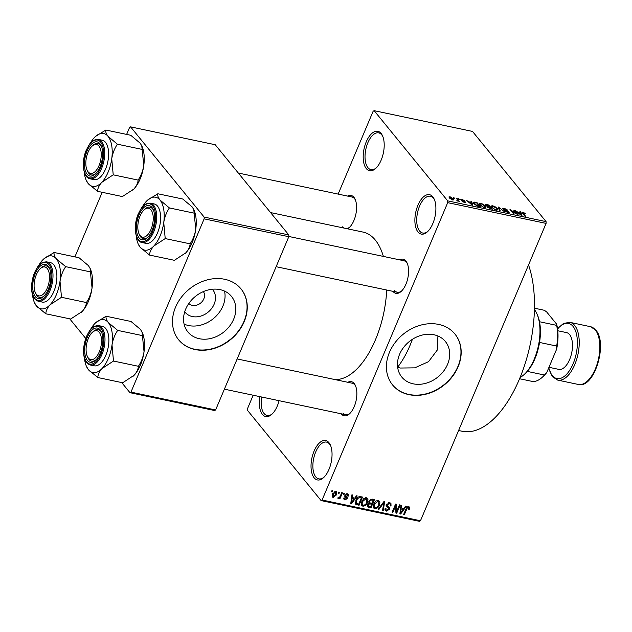 <?xml version="1.0" encoding="UTF-8"?>
<svg xmlns="http://www.w3.org/2000/svg" width="632" height="632" viewBox="0 0 632 632"><rect width="100%" height="100%" fill="white"/><g stroke="black" fill="none" stroke-linecap="round" stroke-linejoin="round"><path stroke-width="0.95" d="M314.12 477.8A20.129 9.875 101.9 0 1 314.08 451.098A20.129 9.875 101.9 0 1 328.956 442.677A20.129 9.875 101.9 0 1 330.41 445.118A20.129 9.875 101.9 0 1 323.545 477.658A20.129 9.875 101.9 0 1 314.12 477.8M330.678 445.765A18.786 9.219 -78.1 0 0 329.604 444.091A18.786 9.219 -78.1 0 0 326.554 442.1A18.786 9.219 -78.1 0 0 314.546 455.166A18.786 9.219 -78.1 0 0 315.755 476.868A18.786 9.219 -78.1 0 0 318.805 478.858A18.786 9.219 -78.1 0 0 324.058 477.168M417.973 231.952A20.129 9.875 101.9 0 1 417.934 205.25A20.129 9.875 101.9 0 1 432.809 196.829A20.129 9.875 101.9 0 1 434.263 199.262A20.129 9.875 101.9 0 1 427.398 231.81A20.129 9.875 101.9 0 1 417.973 231.952M434.532 199.917A18.786 9.219 -78.1 0 0 433.457 198.243A18.786 9.219 -78.1 0 0 430.408 196.252A18.786 9.219 -78.1 0 0 418.4 209.318A18.786 9.219 -78.1 0 0 419.608 231.02A18.786 9.219 -78.1 0 0 422.658 233.011A18.786 9.219 -78.1 0 0 427.911 231.32M366.276 168.57A20.129 9.875 101.9 0 1 366.236 141.868A20.129 9.875 101.9 0 1 381.112 133.447A20.129 9.875 101.9 0 1 382.565 135.88A20.129 9.875 101.9 0 1 375.7 168.428A20.129 9.875 101.9 0 1 366.276 168.57M382.834 136.536A18.786 9.219 -78.1 0 0 381.76 134.861A18.786 9.219 -78.1 0 0 378.71 132.87A18.786 9.219 -78.1 0 0 366.702 145.937A18.786 9.219 -78.1 0 0 367.911 167.638A18.786 9.219 -78.1 0 0 370.96 169.629A18.786 9.219 -78.1 0 0 376.214 167.938M279.083 400.696A20.129 9.875 101.9 0 1 271.847 414.284A20.129 9.875 101.9 0 1 262.422 414.418A20.129 9.875 101.9 0 1 259.839 396.635M261.624 397.015A18.786 9.219 -78.1 0 0 264.058 413.494A18.786 9.219 -78.1 0 0 267.107 415.485A18.786 9.219 -78.1 0 0 272.36 413.794M397.567 367.287L400.34 368.029L414.75 367.856L428.536 361.678L437.273 350.057L437.921 335.987M433.955 334.755A28.124 22.784 140.8 0 0 403.572 347.442A28.124 22.784 140.8 0 0 401.794 377.067A28.124 22.784 140.8 0 0 413.225 383.829A28.124 22.784 140.8 0 0 443.609 371.142A28.124 22.784 140.8 0 0 445.378 341.517A28.124 22.784 140.8 0 0 433.955 334.755M438.624 324.413A40.251 32.611 140.8 0 0 395.134 342.576A40.251 32.611 140.8 0 0 392.598 384.975A40.251 32.611 140.8 0 0 408.951 394.652A40.251 32.611 140.8 0 0 452.449 376.498A40.251 32.611 140.8 0 0 454.977 334.091A40.251 32.611 140.8 0 0 438.624 324.413M392.496 384.856A40.251 32.611 140.8 0 0 408.754 394.415A40.251 32.611 140.8 0 0 452.188 376.324A40.251 32.611 140.8 0 0 454.882 333.973M347.584 196.086A17.443 8.556 101.9 0 1 353.912 197.303A17.443 8.556 101.9 0 1 355.168 199.412A17.443 8.556 101.9 0 1 349.22 227.623A17.443 8.556 101.9 0 1 347.6 228.831M355.437 200.075A16.1 7.9 -78.1 0 0 354.56 198.717A16.1 7.9 -78.1 0 0 351.945 197.01L238.319 173.042M399.574 259.831A17.443 8.556 101.9 0 1 405.902 261.048A17.443 8.556 101.9 0 1 407.166 263.157A17.443 8.556 101.9 0 1 401.217 291.368A17.443 8.556 101.9 0 1 393.049 291.486A17.443 8.556 101.9 0 1 392.93 291.344M407.435 263.82A16.1 7.9 -78.1 0 0 406.558 262.462A16.1 7.9 -78.1 0 0 403.943 260.755L288.792 236.463M347.853 382.289A17.443 8.556 101.9 0 1 354.173 383.505A17.443 8.556 101.9 0 1 355.437 385.615A17.443 8.556 101.9 0 1 349.488 413.826A17.443 8.556 101.9 0 1 341.32 413.944A17.443 8.556 101.9 0 1 341.201 413.802M355.705 386.278A16.1 7.9 -78.1 0 0 354.829 384.92A16.1 7.9 -78.1 0 0 352.214 383.213L237.158 358.944M528.526 264.942A99.287 48.719 101.9 0 1 520.689 376.016A99.287 48.719 101.9 0 1 462.103 431.245L458.595 430.503M270.567 212.581L363.123 232.102A75.137 36.869 101.9 0 1 375.305 240.065A75.137 36.869 101.9 0 1 383.379 256.418M386.721 290.033A75.137 36.869 101.9 0 1 334.549 379.484M212.32 289.243A17.815 14.433 -39.2 0 1 211.862 308.195A17.815 14.433 -39.2 0 1 192.373 316.553A17.815 14.433 -39.2 0 1 184.734 311.75M188.834 303.447A9.393 7.608 140.8 0 0 192.357 305.375A9.393 7.608 140.8 0 0 202.335 301.346A9.393 7.608 140.8 0 0 203.362 291.597M220.047 289.63A28.124 22.784 140.8 0 0 189.655 302.317A28.124 22.784 140.8 0 0 187.886 331.942A28.124 22.784 140.8 0 0 199.309 338.705A28.124 22.784 140.8 0 0 229.7 326.017A28.124 22.784 140.8 0 0 231.47 296.392A28.124 22.784 140.8 0 0 220.047 289.63M184.086 324.082A28.124 22.784 140.8 0 0 188.573 325.543A28.124 22.784 140.8 0 0 215.409 316.829A28.124 22.784 140.8 0 0 224.534 291.091M224.715 279.289A40.251 32.611 140.8 0 0 181.218 297.451A40.251 32.611 140.8 0 0 178.682 339.85A40.251 32.611 140.8 0 0 195.043 349.536A40.251 32.611 140.8 0 0 238.533 331.373A40.251 32.611 140.8 0 0 241.069 288.966A40.251 32.611 140.8 0 0 224.715 279.289M178.587 339.732A40.251 32.611 140.8 0 0 194.838 349.291A40.251 32.611 140.8 0 0 238.28 331.2A40.251 32.611 140.8 0 0 240.966 288.848M338.317 493.237L338.815 492.067L339.542 492.217L339.044 493.387L338.317 493.237M340.419 495.764L341.722 492.676L342.449 492.834L339.937 498.79L339.202 498.64L339.605 497.684L338.294 498.561L337.733 498.095L338.302 497.289L339.771 496.957L340.419 495.764M337.82 497.977L338.294 498.561L337.733 498.095M343.31 494.287L343.8 493.118L344.535 493.268L344.037 494.437L343.31 494.287M344.906 495.33L347.482 493.774L348.319 494.232L348.445 496.065L347.671 496.017L347.071 494.619L345.696 495.338L345.657 495.915L347.173 497.123L347.26 498.601L344.906 499.959L344.045 499.485L343.934 497.898L344.709 497.945L345.238 499.098L346.486 498.569L344.882 496.831L344.906 495.33M346.668 493.758L347.6 494.911L346.423 493.821M345.696 495.978L346.233 496.397M343.998 497.898L345.238 499.098M354.789 498.103L356.456 495.788L357.222 495.946L351.542 503.672L350.776 503.514L351.913 494.824L352.68 494.99L352.277 497.566L354.789 498.103M366.418 497.771L367.958 499.493L367.492 502.456C366.671 504.818 365.122 506.058 362.855 506.177L361.757 505.521L361.836 501.373L363.803 498.585L366.418 497.771M378.37 500.291L379.919 502.021L379.453 504.984C378.631 507.338 377.083 508.578 374.815 508.697L373.717 508.041L373.796 503.894L375.764 501.105L378.37 500.291M408.722 506.698L409.623 507.512L409.22 509.582L408.446 509.534L408.288 507.646L407.245 508.096L404.298 514.803L403.572 514.646L405.918 509.084L408.722 506.698M409.425 507.077L409.03 506.793M407.751 506.769L408.627 507.836L407.616 506.825M322.091 500.015L420.47 520.76L419.474 521.329L321.096 500.576L322.091 500.015L447.701 202.651L447.701 200.865L374.128 110.671L373.141 111.24L338.136 194.095M420.47 520.76L546.08 223.396L447.701 202.651M403.88 508.452L405.539 506.137L406.305 506.303L400.625 514.029L399.858 513.863L400.996 505.181L401.762 505.339L401.36 507.923L403.88 508.452M396.667 511.414L399.44 504.849L400.167 505.008L396.706 513.2L395.932 513.034L395.632 505.821L392.859 512.386L392.132 512.236L395.593 504.044L396.375 504.21L396.667 511.414L395.822 510.372M388.798 508.262L386.8 506.785L386.523 504.597L389.794 502.701L390.939 503.333L391.034 505.979L390.26 505.932L390.165 504.139L389.32 503.649L387.258 504.739L387.329 505.9L389.296 507.362L389.391 509.329L386.373 511.138L385.307 510.538L385.212 508.231L385.986 508.278L386.034 509.787L386.752 510.174L388.68 509.147L388.798 508.262L385.899 505.039M378.157 509.289L383.908 501.579L384.619 501.729L383.316 510.38L382.565 510.222L383.901 502.622L378.923 509.447L378.157 509.289M368.875 502.954L368.993 501.05L372.224 499.114L374.484 499.588L371.016 507.78L367.713 506.777L367.627 504.826L368.977 503.112M355.453 503.846L355.935 504.439L355.887 500.173C356.677 497.803 358.178 496.618 360.39 496.618L362.523 497.068L359.063 505.26L355.65 504.178M332.432 494.027L335.79 491.309L336.603 491.775L336.516 494.824L333.183 497.487L332.369 497.005L332.432 494.027M331.452 491.783L331.95 490.614L332.677 490.772L332.179 491.941L331.452 491.783M321.096 500.576L247.531 410.381L247.531 408.604L253.171 395.229M453.705 198.1L453.207 197.492L453.934 197.642L454.432 198.25L453.705 198.1M457.434 199.712L456.122 198.1L456.849 198.258L459.377 201.363L456.999 200.763L456.849 200.368L457.813 200.32L457.434 199.712M458.082 201.095L458.247 200.707L457.829 201.079M457.268 200.889L457.813 200.32M458.698 199.151L458.2 198.543L459.424 199.301L458.698 199.151L458.927 198.693M460.847 199.886L461.787 199.254L464.378 200.628L462.095 199.688L461.51 199.957L461.921 200.281L465.357 201.932L464.441 202.469L462.032 201.229L464.678 201.845L460.641 199.357M462.095 199.688L461.344 200.352M465.097 202.556L465.357 201.932L465.523 202.382M463.92 202.335L464.678 201.845M471.259 202.351L470.848 201.213L471.614 201.371L472.878 205.171L472.112 205.013L466.313 200.257L468.747 201.821L471.259 202.351L471.101 202.73M480.723 203.243L483.354 204.357L485.265 205.969L485.874 207.367L484.286 207.62L479.696 204.839L479.167 203.457L480.723 203.243L480.541 203.678M492.683 205.771L495.314 206.877L497.226 208.497L497.834 209.895L496.246 210.148L491.657 207.359L491.127 205.985L492.683 205.771L492.502 206.198M523.027 212.17L525.69 213.837L522.885 212.818L525.634 216.302L524.908 216.144L522.546 213.253L522.056 212.273L523.027 212.17L522.561 213.276M523.407 212.66L522.648 213.379M447.701 200.865L546.072 221.619L472.507 131.424L374.128 110.671M520.349 212.708L519.938 211.562L520.697 211.728L521.961 215.528L521.202 215.362L515.396 210.606L517.829 212.178L520.349 212.708L520.183 213.087M516.621 213.695L513.832 210.274L514.567 210.432L518.043 214.698L511.407 210.464L514.195 213.885L513.468 213.735L509.984 209.468L516.494 213.995M502.843 208.939L504.099 208.181L507.686 210.124L504.439 208.663L503.562 209.081L508.918 211.854L507.804 212.581L504.573 210.843L507.37 212.083L508.183 211.68L504.771 210.187L502.622 208.307M503.191 209.295L503.428 208.734L503.404 209.461M508.57 212.684L508.918 211.854L509.147 212.455M508.049 212.629L508.183 211.68M499.501 210.788L498.308 207.004L504.652 211.87L499.114 207.588L500.26 210.946L499.501 210.788M485.431 205.321C484.791 204.523 485.186 204.262 486.624 204.539L488.876 205.013L492.36 209.279L487.217 207.304L487.272 206.577L485.155 204.61M487.217 207.304L487.272 206.577L487.067 207.083M473.787 203.615L473.171 202.169L476.915 202.493L480.399 206.759L477.144 206.008L473.787 203.615M449.407 197.998L448.933 196.947L450.095 196.789L453.436 198.819L453.887 199.831L452.717 199.996L449.407 197.998M74.908 256.868L102.186 192.302M126.637 134.411L129.584 127.435L130.579 126.874L204.144 217.068L288.792 234.922L215.228 144.736L130.579 126.874M215.607 409.971L214.611 410.531L129.963 392.677L130.958 392.117L215.607 409.971L288.8 236.708L204.144 218.846L204.144 217.068M130.958 392.117L204.144 218.846M129.963 392.677L121.723 382.573M85.731 338.444L69.725 318.828M288.792 234.922L288.8 236.708M546.072 221.619L546.08 223.396M394.684 290.554A16.1 7.9 -78.1 0 0 397.299 292.26A16.1 7.9 -78.1 0 0 401.731 290.87M342.955 413.012A16.1 7.9 -78.1 0 0 345.57 414.718A16.1 7.9 -78.1 0 0 350.002 413.328M342.686 226.809A16.1 7.9 -78.1 0 0 344.219 228.12M346.447 228.587A16.1 7.9 -78.1 0 0 349.733 227.125M520.318 212.629L520.697 211.728M520.839 214.248L520.507 213.15L518.485 212.723L521.163 214.991L520.839 214.248M514.361 210.922L514.567 210.432M511.201 210.954L511.407 210.464M510.545 210.156L510.767 209.634M503.925 208.584L504.099 208.181M505.087 211.341L505.252 210.946M498.64 208.054L499.019 207.154M498.759 208.426L499.114 207.588M496.981 209.081L497.226 208.497M495.836 209.642L497.021 209.468L496.491 208.331L493.094 206.269L491.917 206.459L493.489 208.56L495.686 209.998M492.209 207.96L492.391 207.525M488.67 205.503L488.876 205.013M491.222 208.623L490.179 207.351L488.086 206.941L487.888 207.391L491.222 208.623L491.064 209.002M487.722 207.778L488.086 206.941M489.776 206.854L488.56 205.361L486.3 204.926L486.15 205.471L489.776 206.854L489.618 207.233M488.173 206.948L488.339 206.553M485.984 205.866L486.3 204.926M485.021 206.553L485.265 205.969M483.875 207.122L485.06 206.948L484.531 205.811L481.134 203.749L479.957 203.931L480.431 205.005L483.725 207.478M480.249 205.44L480.431 205.005M474.616 202.445L474.782 202.043M476.71 202.975L476.915 202.493M479.261 206.103L476.599 202.833L473.961 202.793L476.868 205.526L479.261 206.103L479.103 206.482M474.34 204.215L474.521 203.773M473.676 203.472L473.976 202.619L473.637 203.417M471.235 202.272L471.614 201.371M471.756 203.899L471.425 202.801L469.394 202.374L472.08 204.634L471.756 203.899M456.644 198.74L456.849 198.258M453.737 198.108L453.934 197.642M449.913 197.216L450.095 196.789M452.923 200.036L453.436 198.819M452.243 199.878L453.057 199.435L452.812 200.02M449.929 198.551L450.11 198.124L452.378 199.562L452.709 198.669L450.434 197.224L449.455 198.061M450.434 197.224L450.11 198.124M408.667 508.902L409.22 509.582M406.779 507.536L407.245 508.096M403.777 514.164L404.298 514.803M399.945 513.2L400.625 514.029M400.735 507.164L401.36 507.923M401.541 511.604L403.224 509.36L401.202 508.934L400.546 513.081L401.541 511.604M402.197 508.104L403.224 509.36M400.048 512.465L400.546 513.081M400.601 508.199L401.202 508.934M395.893 512.204L396.706 513.2M395.111 505.181L395.632 505.821M392.338 511.746L392.859 512.386M390.434 505.237L391.034 505.979M388.562 502.717L389.32 503.649M386.76 504.131L387.258 504.739M387.613 506.153L387.511 506.619M388.822 508.634L389.391 509.329M384.951 509.392L386.373 511.138M382.668 509.589L383.316 510.38M383.498 502.124L383.901 502.622M378.465 508.886L378.923 509.447M378.552 500.339L379.919 502.021M377.983 500.244L377.96 500.726M378.916 504.328L379.453 504.984M373.63 506.295L373.212 506.311M373.228 506.753L374.815 508.697M375.218 507.741C376.964 507.63 378.134 506.651 378.726 504.818L378.766 501.713L377.976 501.255L374.507 504.075L374.033 505.995L374.413 507.259L375.218 507.741M373.362 505.166L374.033 505.995M373.994 503.443L374.507 504.075M377.217 500.323L377.976 501.255M369.989 506.524L371.016 507.78M367.413 505.663L368.756 507.306M370.7 506.674L371.727 504.225L369.57 503.854L368.409 504.842L368.417 505.995L370.7 506.674M369.222 500.584L369.752 502.535L371.727 504.225M367.935 504.257L368.409 504.842M369.104 503.285L369.57 503.854M370.7 502.961L372.137 503.269L373.346 500.394L371.008 500.007L369.72 501.2M372.319 499.13L373.346 500.394M370.431 499.304L371.008 500.007M371 499.083L371.806 500.07M366.592 497.819L367.958 499.493M366.031 497.716L365.999 498.206M366.955 501.8L367.492 502.456M361.67 503.775L361.251 503.791M361.267 504.225L362.855 506.177M363.258 505.221C365.004 505.11 366.173 504.131 366.773 502.29L366.805 499.193L366.015 498.727L362.555 501.555L362.081 503.467L363.258 505.221M361.409 502.645L362.081 503.467M362.041 500.923L362.555 501.555M365.257 497.795L366.015 498.727M358.036 504.004L359.063 505.26M355.674 502.527L355.263 502.44M358.739 504.146L361.385 497.866L360.082 497.589L357.744 498.403L356.606 500.339L356.48 503.499L358.739 504.146M360.358 496.61L361.385 497.866M355.31 502.077L356.48 503.499M356.093 499.707L356.606 500.339M357.285 497.842L357.744 498.403M359.245 496.57L360.082 497.589M350.863 502.843L351.542 503.672M351.653 496.807L352.277 497.566M352.459 501.247L354.141 499.004L352.119 498.577L351.463 502.732L352.459 501.247M353.114 497.747L354.141 499.004M350.958 502.108L351.463 502.732M351.518 497.85L352.119 498.577M347.75 495.212L348.445 496.065M345.222 494.753L345.696 495.338M345.428 495.638L345.277 496.167L347.26 498.601M343.792 498.593L344.906 499.959M344.724 495.907L346.455 498.024M343.516 493.797L344.037 494.437M339.408 498.15L339.937 498.79M338.523 492.747L339.044 493.387M335.971 494.161L336.516 494.824M331.998 496.033L333.183 497.487M333.562 496.634L335.782 494.674L335.41 492.154L333.183 494.129L333.562 496.634L332.069 495.125M332.677 493.497L333.183 494.129M334.77 491.372L335.908 492.447L334.984 491.317M331.658 491.301L332.179 491.941M412.404 339.305A71.108 34.894 101.9 0 1 397.647 367.184M90.376 329.722A27.002 13.248 101.9 0 1 94.689 323.718A27.002 13.248 101.9 0 1 95.677 322.747A27.002 13.248 101.9 0 1 108.325 322.557A27.002 13.248 -78.1 0 1 112.014 344.961A27.002 13.248 101.9 0 1 108.38 358.384A27.002 13.248 101.9 0 1 102.06 368.527L113.491 361.038L112.014 344.961C112.883 339.605 114.771 334.755 117.663 330.394L108.325 322.557C106.429 320.084 105.686 317.975 106.113 316.229L95.922 322.533M100.259 353.075A17.443 8.556 101.9 0 1 95.543 360.256A17.443 8.556 101.9 0 1 85.755 357.38A17.443 8.556 101.9 0 1 87.335 337.235A17.443 8.556 101.9 0 1 101.491 332.045A17.443 8.556 101.9 0 1 100.259 353.075M87.572 356.835A16.1 7.9 -78.1 0 0 91.616 361.149A16.1 7.9 -78.1 0 0 96.048 359.758A16.1 7.9 101.9 0 1 91.616 361.149A16.1 7.9 101.9 0 1 87.84 357.499L87.287 356.25A14.757 7.244 -78.1 0 0 97.834 354.702A14.757 7.244 -78.1 0 0 100.433 334.368A14.757 7.244 -78.1 0 0 92.327 332.377A14.757 7.244 -78.1 0 0 87.161 355.942A14.757 7.244 -78.1 0 0 87.287 356.25M105.828 355.263A20.129 9.875 -78.1 0 0 102.526 326.428L98.639 325.606A20.129 9.875 101.9 0 1 101.942 354.441A20.129 9.875 101.9 0 1 90.329 364.996L94.223 365.81A20.129 9.875 -78.1 0 0 105.828 355.263M106.113 316.229L131.022 321.483L140.359 329.312L142.034 331.95L144.041 351.716C143.172 357.072 141.292 361.931 138.392 366.291L113.491 361.038M142.571 335.647L117.663 330.394M138.392 366.291C138.171 369.325 136.741 372.319 134.095 375.282L122.663 382.771L97.755 377.517C97.984 374.484 99.414 371.482 102.06 368.527A27.002 13.248 101.9 0 1 88.417 369.68L97.755 377.517M86.466 366.418L88.417 369.68A27.002 13.248 101.9 0 1 86.466 366.418A27.002 13.248 101.9 0 1 84.435 357.894M142.034 331.95L142.311 332.582A27.002 13.248 101.9 0 1 144.041 351.716A27.002 13.248 101.9 0 1 134.095 375.282A27.002 13.248 101.9 0 1 133.099 376.253A27.002 13.248 101.9 0 1 132.996 376.348M92.327 332.377L93.339 331.46A16.1 7.9 101.9 0 1 98.268 329.643A16.1 7.9 101.9 0 1 101.76 332.709A16.1 7.9 -78.1 0 0 98.268 329.643A16.1 7.9 -78.1 0 0 92.825 331.958M141.631 236.842A14.757 7.244 -78.1 0 0 152.186 225.964A14.757 7.244 -78.1 0 0 149.421 208.552A14.757 7.244 -78.1 0 0 144.056 209.927A14.757 7.244 -78.1 0 0 139.016 233.793A14.757 7.244 -78.1 0 0 141.631 236.842M150.922 207.509A16.1 7.9 101.9 0 1 153.489 210.251A16.1 7.9 -78.1 0 0 149.989 207.185A16.1 7.9 101.9 0 1 150.922 207.509M139.301 234.377A16.1 7.9 -78.1 0 0 143.345 238.691A16.1 7.9 -78.1 0 0 147.777 237.3A16.1 7.9 101.9 0 1 143.345 238.691A16.1 7.9 101.9 0 1 142.421 238.375A16.1 7.9 101.9 0 1 139.569 235.041L139.016 233.793M144.056 209.927L145.06 209.002A16.1 7.9 101.9 0 1 149.989 207.185A16.1 7.9 -78.1 0 0 144.554 209.5M45.702 267.265A14.757 7.244 -78.1 0 0 40.33 268.639A14.757 7.244 -78.1 0 0 35.297 292.505A14.757 7.244 -78.1 0 0 37.904 295.555A14.757 7.244 -78.1 0 0 48.459 284.677A14.757 7.244 -78.1 0 0 45.702 267.265M35.582 293.09A16.1 7.9 -78.1 0 0 39.626 297.403A16.1 7.9 -78.1 0 0 44.058 296.013A16.1 7.9 101.9 0 1 39.626 297.403A16.1 7.9 101.9 0 1 38.694 297.087A16.1 7.9 101.9 0 1 35.85 293.754L35.297 292.505M40.33 268.639L41.341 267.715A16.1 7.9 101.9 0 1 46.27 265.898A16.1 7.9 101.9 0 1 47.195 266.222A16.1 7.9 101.9 0 1 49.762 268.963A16.1 7.9 -78.1 0 0 46.27 265.898A16.1 7.9 -78.1 0 0 40.827 268.213M100.164 148.165A14.757 7.244 -78.1 0 0 92.059 146.182A14.757 7.244 -78.1 0 0 86.892 169.739A14.757 7.244 -78.1 0 0 87.026 170.048A14.757 7.244 -78.1 0 0 97.565 168.499A14.757 7.244 -78.1 0 0 100.164 148.165M92.059 146.182L93.07 145.257A16.1 7.9 101.9 0 1 97.999 143.44A16.1 7.9 101.9 0 1 101.491 146.505A16.1 7.9 -78.1 0 0 97.999 143.44A16.1 7.9 -78.1 0 0 92.556 145.755M87.311 170.632A16.1 7.9 -78.1 0 0 91.356 174.946A16.1 7.9 -78.1 0 0 95.788 173.555A16.1 7.9 101.9 0 1 91.356 174.946A16.1 7.9 101.9 0 1 87.579 171.296L87.026 170.048M520.096 377.47A37.565 18.431 -78.1 0 0 524.094 374.579A37.565 18.431 -78.1 0 0 534.261 359.126A37.565 18.431 -78.1 0 0 536.908 313.827A37.565 18.431 -78.1 0 0 534.419 309.569M536.908 313.827L537.461 315.076A36.229 17.775 101.9 0 1 539.507 321.743A36.229 17.775 101.9 0 1 539.538 342.449A36.229 17.775 101.9 0 1 534.909 358.755A36.229 17.775 101.9 0 1 527.301 371.411A36.229 17.775 101.9 0 1 525.105 373.662L524.094 374.579M534.451 308.195L544.365 310.288L546.688 311.971L556.634 324.161A34.886 17.119 101.9 0 1 556.666 349.085L546.775 372.493A34.886 17.119 101.9 0 1 543.275 376.356L542.264 377.28A36.229 17.775 -78.1 0 0 544.46 375.029L546.775 372.493M539.507 321.743L556.666 325.362L556.634 324.161M527.301 371.411L544.46 375.029M556.666 349.085L556.697 346.067A36.229 17.775 -78.1 0 0 556.666 325.362M539.538 342.449L556.697 346.067M519.575 378.742L532.926 381.554A36.229 17.775 -78.1 0 0 542.264 377.28M548.971 367.295L558.791 369.372A18.786 9.219 -78.1 0 0 570.807 356.298A18.786 9.219 -78.1 0 0 569.59 334.597A18.786 9.219 -78.1 0 0 566.548 332.606L557.779 330.757M157.842 193.771L182.751 199.025L192.089 206.854L193.763 209.5L195.77 229.258A27.002 13.248 101.9 0 1 192.136 242.688A27.002 13.248 101.9 0 1 185.816 252.824L174.393 260.313L149.484 255.059C149.705 252.026 151.143 249.024 153.789 246.069L165.213 238.58L163.743 222.504C164.612 217.147 166.493 212.297 169.392 207.936L160.054 200.099C158.158 197.626 157.415 195.517 157.842 193.771L147.643 200.075M193.763 209.5L194.04 210.124A27.002 13.248 101.9 0 1 195.77 229.258C194.901 234.614 193.021 239.473 190.121 243.833C189.9 246.867 188.462 249.861 185.816 252.824A27.002 13.248 101.9 0 1 184.828 253.795A27.002 13.248 101.9 0 1 184.718 253.89M139.064 214.777A17.443 8.556 101.9 0 1 153.22 209.587A17.443 8.556 101.9 0 1 151.988 230.617A17.443 8.556 101.9 0 1 147.264 237.798A17.443 8.556 101.9 0 1 137.484 234.922A17.443 8.556 101.9 0 1 139.064 214.777M142.058 242.538L145.945 243.36A20.129 9.875 -78.1 0 0 157.558 232.805A20.129 9.875 -78.1 0 0 154.255 203.97L150.369 203.148A20.129 9.875 101.9 0 1 153.671 231.983A20.129 9.875 101.9 0 1 142.058 242.538C134.924 241.519 133.139 225.387 138.313 213.75C141.742 207.999 142.342 203.528 150.369 203.148M194.3 213.189L169.392 207.936M190.121 243.833L165.213 238.58M136.164 235.436A27.002 13.248 -78.1 0 0 138.195 243.96L140.146 247.223L149.484 255.059M142.105 207.264A27.002 13.248 101.9 0 1 146.411 201.26A27.002 13.248 101.9 0 1 147.406 200.289A27.002 13.248 101.9 0 1 160.054 200.099A27.002 13.248 101.9 0 1 163.743 222.504A27.002 13.248 101.9 0 1 153.789 246.069A27.002 13.248 101.9 0 1 140.146 247.223A27.002 13.248 -78.1 0 1 138.195 243.96M38.378 265.977A27.002 13.248 101.9 0 1 42.692 259.973A27.002 13.248 101.9 0 1 43.687 259.002A27.002 13.248 101.9 0 1 56.335 258.812A27.002 13.248 -78.1 0 1 60.016 281.216A27.002 13.248 101.9 0 1 56.382 294.638A27.002 13.248 101.9 0 1 50.062 304.782L61.494 297.293L60.016 281.216C60.885 275.868 62.773 271.01 65.673 266.649L56.335 258.812C54.431 256.339 53.696 254.23 54.115 252.484L43.924 258.788M48.261 289.338A17.443 8.556 101.9 0 1 43.545 296.511A17.443 8.556 101.9 0 1 33.757 293.635A17.443 8.556 101.9 0 1 35.345 273.49A17.443 8.556 101.9 0 1 49.494 268.3A17.443 8.556 101.9 0 1 48.261 289.338M53.839 291.518A20.129 9.875 -78.1 0 0 50.536 262.683L46.642 261.861A20.129 9.875 101.9 0 1 49.944 290.696A20.129 9.875 101.9 0 1 38.339 301.251L42.226 302.072A20.129 9.875 -78.1 0 0 53.839 291.518M54.115 252.484L79.024 257.738L88.361 265.574L90.036 268.213L92.051 287.971C91.182 293.327 89.294 298.185 86.402 302.546L61.494 297.293M90.574 271.902L65.673 266.649M86.402 302.546C86.173 305.58 84.743 308.574 82.097 311.537L70.673 319.026L45.765 313.772C45.986 310.739 47.424 307.737 50.062 304.782A27.002 13.248 101.9 0 1 36.427 305.935L45.765 313.772M34.468 302.673L36.427 305.935A27.002 13.248 101.9 0 1 34.468 302.673A27.002 13.248 101.9 0 1 32.437 294.149M90.036 268.213L90.313 268.837A27.002 13.248 101.9 0 1 92.051 287.971A27.002 13.248 101.9 0 1 82.097 311.537A27.002 13.248 101.9 0 1 81.101 312.508A27.002 13.248 101.9 0 1 80.999 312.603M105.844 130.026L130.753 135.28L140.091 143.116L141.766 145.755L143.78 165.513A27.002 13.248 101.9 0 1 140.138 178.943A27.002 13.248 101.9 0 1 133.826 189.079L122.395 196.568L97.494 191.314C97.715 188.281 99.145 185.279 101.791 182.324L113.223 174.835L111.745 158.758C112.615 153.41 114.503 148.552 117.394 144.191L108.056 136.354C106.16 133.881 105.425 131.772 105.844 130.026L95.653 136.33M141.766 145.755L142.042 146.379A27.002 13.248 101.9 0 1 143.78 165.513C142.911 170.869 141.023 175.728 138.124 180.088C137.902 183.122 136.472 186.116 133.826 189.079A27.002 13.248 101.9 0 1 132.831 190.05A27.002 13.248 101.9 0 1 132.728 190.145M87.066 151.032A17.443 8.556 101.9 0 1 101.223 145.842A17.443 8.556 101.9 0 1 99.99 166.88A17.443 8.556 101.9 0 1 95.274 174.053A17.443 8.556 101.9 0 1 85.486 171.177A17.443 8.556 101.9 0 1 87.066 151.032M90.06 178.793L93.955 179.614A20.129 9.875 -78.1 0 0 105.56 169.06A20.129 9.875 -78.1 0 0 102.258 140.225L98.371 139.403A20.129 9.875 101.9 0 1 101.673 168.238A20.129 9.875 101.9 0 1 90.06 178.793C82.934 177.774 81.149 161.642 86.315 150.013C89.744 144.254 90.344 139.783 98.371 139.403M142.303 149.444L117.394 144.191M138.124 180.088L113.223 174.835M84.167 171.691A27.002 13.248 -78.1 0 0 86.197 180.215L88.156 183.478L97.494 191.314M90.107 143.519A27.002 13.248 101.9 0 1 94.421 137.515A27.002 13.248 101.9 0 1 95.408 136.544A27.002 13.248 101.9 0 1 108.056 136.354A27.002 13.248 101.9 0 1 111.745 158.758A27.002 13.248 101.9 0 1 101.791 182.324A27.002 13.248 101.9 0 1 88.156 183.478A27.002 13.248 -78.1 0 1 86.197 180.215M523.043 213.853L523.249 213.371M498.964 209.089L499.343 208.189M486.45 204.934L486.624 204.539M406.163 508.547L406.676 509.179M400.285 510.617L400.854 511.312M386.286 505.521L387.882 507.472M382.613 503.317L383.039 503.846M368.733 501.934L370.36 503.933M355.255 502.661L357.017 504.834M351.202 500.268L351.771 500.955M344.701 496.199L345.767 497.51M100.954 353.928A19.323 9.48 -78.1 0 0 100.922 328.3A19.323 9.48 -78.1 0 0 86.639 336.382A19.323 9.48 -78.1 0 0 86.679 362.018A19.323 9.48 -78.1 0 0 100.954 353.928M578.312 384.454A29.514 14.481 -78.1 0 0 597.185 363.921A29.514 14.481 -78.1 0 0 595.281 329.817A29.514 14.481 -78.1 0 0 590.493 326.689L595.826 330.141C608.079 343.279 594.254 389.091 578.312 384.454L557.724 380.108A29.514 14.481 101.9 0 0 576.597 359.576A29.514 14.481 101.9 0 0 574.693 325.472A29.514 14.481 101.9 0 0 569.906 322.352L590.493 326.689M548.805 367.69A28.179 13.825 -78.1 0 0 552.289 375.574A28.179 13.825 -78.1 0 0 573.106 363.787A28.179 13.825 -78.1 0 0 573.058 326.404A28.179 13.825 -78.1 0 0 557.582 329.019M138.369 213.924A19.323 9.48 -78.1 0 0 138.408 239.56A19.323 9.48 -78.1 0 0 152.683 231.47A19.323 9.48 -78.1 0 0 152.644 205.842A19.323 9.48 -78.1 0 0 138.369 213.924M48.964 290.191A19.323 9.48 -78.1 0 0 48.925 264.555A19.323 9.48 -78.1 0 0 34.642 272.637A19.323 9.48 -78.1 0 0 34.681 298.272A19.323 9.48 -78.1 0 0 48.964 290.191M86.371 150.179A19.323 9.48 -78.1 0 0 86.41 175.815A19.323 9.48 -78.1 0 0 100.686 167.733A19.323 9.48 -78.1 0 0 100.654 142.097A19.323 9.48 -78.1 0 0 86.371 150.179M522.885 212.731L522.625 213.347M497.021 209.468L496.705 210.219M491.917 206.459L491.578 207.264M487.746 207.051L487.509 207.604M485.984 205.052L485.732 205.645M485.06 206.948L484.744 207.699M479.957 203.931L479.617 204.744M461.423 199.728L461.202 200.241M464.741 202.011L464.536 202.493M457.821 200.463L457.592 201.016M390.165 504.139L388.957 502.645M387.329 505.9L386.444 504.81M386.034 509.787L385.078 508.618M374.413 507.259L373.243 505.821M378.766 501.713L377.581 500.252M368.417 505.995L367.571 504.96M369.752 502.535L368.851 501.429M362.46 504.739L361.283 503.301M366.805 499.193L365.62 497.732M98.639 325.606C90.613 325.986 90.013 330.457 86.584 336.208C82.152 347.221 81.955 362.278 90.329 364.996M345.57 414.718L224.4 389.162M276.129 266.704L397.299 292.26M548.623 368.132L552.392 376.664L557.724 380.108M557.527 328.608L563.562 323.387L569.906 322.352M46.642 261.861C38.623 262.24 38.015 266.712 34.586 272.471C30.162 283.476 29.957 298.533 38.339 301.251"/></g></svg>
